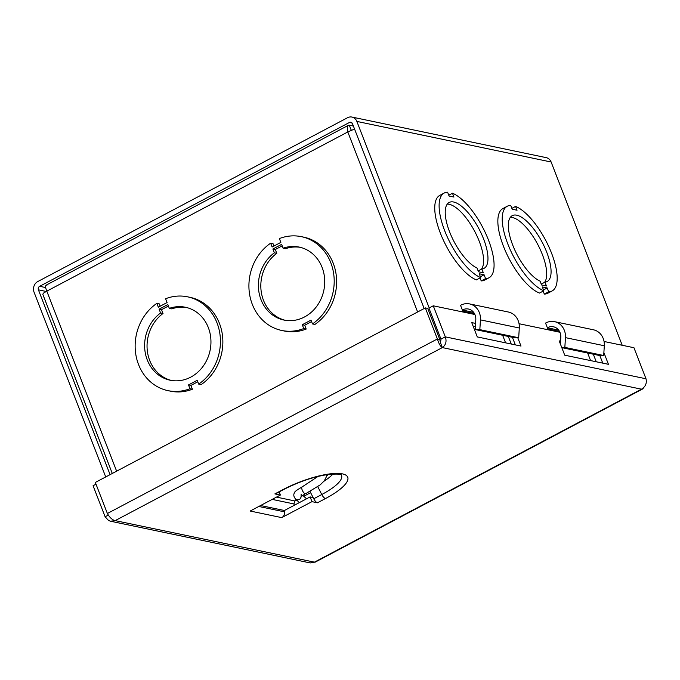 <?xml version="1.0" encoding="UTF-8"?>
<svg xmlns="http://www.w3.org/2000/svg" width="680" height="680" viewBox="0 0 680 680"><rect width="100%" height="100%" fill="white"/><g stroke="black" fill="none" stroke-linecap="round" stroke-linejoin="round"><path stroke-width="1.02" d="M429.207 307.947L356.855 121.422A7.99 7.064 -78.2 0 0 351.951 117.062A7.99 7.064 -78.2 0 0 347.539 117.725L37.816 281.528A7.99 7.064 -78.2 0 0 34.042 292.153L105.723 476.943M110.083 474.631L38.411 289.841A2.66 2.354 101.8 0 1 39.661 286.305L349.392 122.494A2.66 2.354 -78.2 0 1 352.495 123.726L424.167 308.516M351.951 117.062L546.21 157.641A7.99 7.064 101.8 0 1 551.123 162.001L622.208 345.27M508.317 336.455L511.25 344.021M548.156 329.8L545.547 323.076A15.971 14.135 -78.2 0 1 554.54 321.657A15.971 14.135 -78.2 0 1 565.454 337.637L604.308 345.754L603.696 355.512L599.046 355.402L561.79 347.625M593.325 354.212L596.258 361.777M463.148 312.043L460.538 305.32A15.971 14.135 -78.2 0 1 469.531 303.9A15.971 14.135 -78.2 0 1 480.445 319.88L519.299 327.998L518.687 337.756L514.038 337.646L475.184 329.528L479.833 329.638L480.445 319.88M543.821 290.768L539.461 293.072A47.923 18.003 -117.9 0 1 505.163 250.444A47.923 18.003 -117.9 0 1 502.928 208.539L507.297 206.227A47.923 18.003 -117.9 0 1 510.714 205.403L512.193 209.219L517.046 210.231L515.567 206.414A47.923 18.003 -117.9 0 1 549.865 249.05A47.923 18.003 -117.9 0 1 552.101 290.955A47.923 18.003 -117.9 0 1 548.683 291.779L547.204 287.963L542.342 286.951L543.821 290.768A47.923 18.003 -117.9 0 1 509.524 248.132A47.923 18.003 -117.9 0 1 507.297 206.227M552.101 290.955L547.74 293.258A47.923 18.003 -117.9 0 1 544.323 294.091L543.167 291.108M480.717 277.584L476.357 279.897A47.923 18.003 -117.9 0 1 442.06 237.26A47.923 18.003 -117.9 0 1 439.824 195.356L444.193 193.052A47.923 18.003 -117.9 0 1 447.61 192.219L449.089 196.035L453.942 197.055L452.463 193.239A47.923 18.003 -117.9 0 1 486.761 235.867A47.923 18.003 -117.9 0 1 488.996 277.772A47.923 18.003 -117.9 0 1 485.579 278.604L484.1 274.788L479.238 273.768L480.717 277.584A47.923 18.003 -117.9 0 1 446.42 234.949A47.923 18.003 -117.9 0 1 444.193 193.052M488.996 277.772L484.636 280.083A47.923 18.003 -117.9 0 1 481.219 280.908L480.063 277.933M473.662 312.375L462.358 310.021A10.736 9.495 101.8 0 1 468.46 309.034A10.736 9.495 101.8 0 1 475.796 319.77L475.184 329.528M469.531 303.9L508.385 312.018A15.971 14.135 101.8 0 1 519.299 327.998M479.833 329.638L518.687 337.756M505.58 342.839L502.639 335.265M558.671 330.131L547.366 327.777A10.736 9.495 101.8 0 1 553.469 326.791A10.736 9.495 101.8 0 1 560.804 337.526L560.396 344.029M561.68 347.327L564.842 347.395L565.454 337.637M554.54 321.657L593.394 329.774A15.971 14.135 101.8 0 1 604.308 345.754M564.842 347.395L603.696 355.512M590.588 360.596L587.648 353.022M481.389 269.221A37.273 13.999 62.1 0 0 474.767 231.489A37.273 13.999 62.1 0 0 447.262 204.136M478.465 271.779L476.986 267.962A37.273 13.999 -117.9 0 1 450.679 234.515A37.273 13.999 -117.9 0 1 449.165 202.462A37.273 13.999 -117.9 0 1 478.966 228.871A37.273 13.999 -117.9 0 1 484.024 268.362A37.273 13.999 -117.9 0 1 481.848 268.982L483.335 272.799L478.465 271.779M478.142 270.946L481.848 268.982M480.394 276.743L484.1 274.788M448.766 195.194L452.463 193.239M481.219 280.908L485.579 278.604M544.493 282.404A37.273 13.999 62.1 0 0 537.871 244.664A37.273 13.999 62.1 0 0 510.365 217.311M541.569 284.962L540.09 281.146A37.273 13.999 -117.9 0 1 513.783 247.699A37.273 13.999 -117.9 0 1 512.269 215.645A37.273 13.999 -117.9 0 1 542.071 242.046A37.273 13.999 -117.9 0 1 547.128 281.546A37.273 13.999 -117.9 0 1 544.952 282.157L546.439 285.982L541.569 284.962M541.246 284.121L544.952 282.157M543.498 289.926L547.204 287.963M511.87 208.377L515.567 206.414M544.323 294.091L548.683 291.779M168.428 306.034L161.534 309.672L163.022 313.497A37.273 32.98 -78.2 0 0 147.356 351.135A37.273 32.98 -78.2 0 0 171.385 380.451M186.618 307.53A37.273 32.98 -78.2 0 0 171.76 308.873L169.328 308.363A37.273 32.98 101.8 0 1 185.41 307.25A37.273 32.98 101.8 0 1 210.069 350.48A37.273 32.98 101.8 0 1 170.161 380.222A37.273 32.98 101.8 0 1 145.019 351.313A37.273 32.98 101.8 0 1 160.59 312.987L159.112 309.171L167.85 304.547L169.328 308.363M197.804 381.777L190.927 385.416L192.406 389.232A47.923 42.407 101.8 0 1 170.417 391.153L167.986 390.643A47.923 42.407 101.8 0 1 135.558 352.725A47.923 42.407 101.8 0 1 156.859 303.365L158.338 307.181L167.076 302.558L165.597 298.741A47.923 42.407 101.8 0 1 187.587 296.828A47.923 42.407 101.8 0 1 220.014 334.747A47.923 42.407 101.8 0 1 198.704 384.106L197.225 380.29L188.505 384.905L189.983 388.722A47.923 42.407 101.8 0 1 167.986 390.643M187.587 296.828L190.009 297.33A47.923 42.407 101.8 0 1 222.445 335.257A47.923 42.407 101.8 0 1 201.135 384.616L198.704 384.106M156.859 303.365L159.29 303.875L160.191 306.204M311.567 321.606L304.7 325.244L306.178 329.06A47.923 42.407 101.8 0 1 284.18 330.981L281.758 330.471A47.923 42.407 101.8 0 1 249.33 292.553A47.923 42.407 101.8 0 1 270.631 243.194L272.111 247.01L280.849 242.394L279.37 238.57A47.923 42.407 101.8 0 1 301.35 236.657A47.923 42.407 101.8 0 1 333.786 274.575A47.923 42.407 101.8 0 1 312.477 323.935L310.998 320.118L302.269 324.734L303.748 328.55A47.923 42.407 101.8 0 1 281.758 330.471M301.35 236.657L303.781 237.158A47.923 42.407 101.8 0 1 336.209 275.085A47.923 42.407 101.8 0 1 314.899 324.445L312.477 323.935M270.631 243.194L273.054 243.703L273.964 246.032M350.268 130.636L351.161 129.999L349.308 125.231L348.228 125.392L347.37 126.463L347.803 131.963L354.552 129.03M112.294 473.467L42.797 294.287L43.401 293.182L46.801 291.15C45.127 286.969 45.203 284.954 47.03 285.099M353.404 126.081L349.308 125.231M350.387 130.407L351.534 130.076M163.022 313.497L160.59 312.987M161.534 309.672L159.112 309.171M190.927 385.416L188.505 384.905M192.406 389.232L189.983 388.722M282.192 245.862L275.306 249.509L276.786 253.325A37.273 32.98 -78.2 0 0 261.128 290.964A37.273 32.98 -78.2 0 0 285.149 320.28M300.381 247.358A37.273 32.98 -78.2 0 0 285.524 248.701L283.101 248.191A37.273 32.98 101.8 0 1 299.175 247.078A37.273 32.98 101.8 0 1 323.841 290.309A37.273 32.98 101.8 0 1 283.934 320.05A37.273 32.98 101.8 0 1 258.791 291.142A37.273 32.98 101.8 0 1 274.363 252.815L272.875 248.999L281.622 244.375L283.101 248.191M276.786 253.325L274.363 252.815M275.306 249.509L272.875 248.999M304.7 325.244L302.269 324.734M306.178 329.06L303.748 328.55M603.883 352.572L608.438 364.319L564.731 355.19L559.173 340.875L560.575 341.164M602.76 363.137L599.769 355.419M517.769 337.739L520.999 346.06L477.292 336.923L471.741 322.609L475.567 323.408M475.371 326.561L473.085 326.085M515.329 344.87L512.388 337.305M296.625 500.072L294.933 500.964L293.922 503.931L294.253 505.3M310.632 492.66L303.781 496.281M310.037 491.487L313.743 498.763A5.321 1.998 -117.9 0 0 317.458 502.792L311.958 501.644L310.123 496.91L313.115 497.539M260.567 505.529L284.41 510.51L284.58 511.862A5.321 4.709 101.8 0 1 281.732 517.625L311.958 501.644M341.207 474.887A41.539 11.45 -21.2 0 1 321.767 494.521A5.321 1.998 62.1 0 0 325.49 498.55A46.682 12.869 158.8 0 0 342.44 473.875A46.682 12.869 158.8 0 0 282.905 489.651A5.321 1.998 -117.9 0 0 283.543 489.591L275.519 493.833A5.321 1.998 -117.9 0 1 274.881 493.901L280.389 495.048L279.166 491.904M284.41 510.51L310.123 496.91M281.732 517.625L250.172 511.029L280.389 495.048M433.262 305.804L428.935 308.091L440.98 339.15L440.512 342.856L442.348 347.591C445.867 345.015 446.853 341.436 445.315 336.863L433.262 305.804L474.904 314.5M604.061 341.479L633.956 347.726L646 378.777C647.02 383.248 645.507 386.716 641.469 389.181L642.693 388.934L643.875 387.413M440.98 339.15L445.315 336.863L646 378.777M519.053 323.723L559.912 332.256M642.693 388.934L314.976 562.258L115.175 520.625C112.344 519.979 109.744 517.608 107.38 513.494L95.336 482.435L425.332 307.904L437.376 338.963C438.796 343.578 440.453 346.451 442.348 347.591L641.469 389.181L314.296 562.215L310.225 562.938L110.474 521.212L115.175 520.625L442.348 347.591M440.512 342.856L439.781 339.464L427.737 308.414L425.332 307.904M439.781 339.464L437.376 338.963L107.38 513.494M96.007 484.168L93.075 485.724L105.12 516.783L108.604 520.54L110.474 521.203M108.349 515.075L105.12 516.783M301.435 496.298L300.297 498.763L299.225 499.545L297.755 499.902L295.511 499.069M301.155 494.402L301.078 496.672L305.269 493.731C303.008 493.51 300.177 486.217 302.6 486.854M318.027 476.433L302.141 486.906C296.795 490.059 294.329 491.904 294.738 492.422C293.216 494.428 293.556 496.714 295.774 499.281M322.923 475.346L319.812 476.017M46.146 291.457L38.411 289.841M39.661 286.305L45.662 287.555M551.123 162.001L356.855 121.422M352.121 123.063L349.392 122.494M417.63 311.984L347.803 131.963L46.801 291.15L116.629 471.172M294.933 500.964L276.488 497.114M272.178 499.392L293.922 503.931M323.995 481.219A38.845 10.71 158.8 0 0 332.979 474.002M328.363 474.444A36.278 9.996 -21.2 0 1 326.672 475.898M313.743 498.763L321.767 494.521L317.789 486.719M284.58 511.862L258.791 506.473M282.905 489.651L274.881 493.901M317.458 502.792L325.49 498.55M474.478 313.642L462.817 311.202M559.487 331.398L547.825 328.958M348.228 125.392L46.197 285.124M283.543 489.591C299.472 481.465 314.661 476.383 329.128 474.342C337.272 473.883 341.317 474.07 341.258 474.921M295.604 499.154L299.421 502.571M302.719 495.337L306.578 498.78M305.719 493.68L320.229 484.857L324.309 480.828L326.57 476.425L326.757 474.674"/></g></svg>
